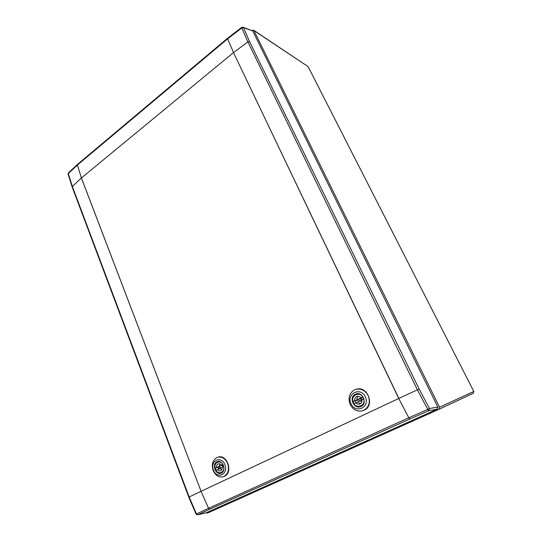 <?xml version="1.0" encoding="UTF-8"?>
<svg xmlns="http://www.w3.org/2000/svg" width="542" height="542" viewBox="0 0 542 542"><rect width="100%" height="100%" fill="white"/><g stroke="black" fill="none" stroke-linecap="round" stroke-linejoin="round"><path stroke-width="0.81" d="M252.172 30.44L253.575 30.149L253.886 30.515L439.528 407.238L438.864 409.366L207.45 513.098L206.292 512.759M438.912 409.346L473.173 393.302L473.803 391.473L439.528 407.238M253.886 30.515L308.107 66.619L253.575 30.149M81.456 177.925L233.494 52.594L398.743 398.485L201.075 491.289L81.415 177.945L77.411 165.039L68.285 173.575L72.35 186.455L81.388 177.986L201.075 491.289M398.743 398.485L408.797 417.794L427.767 409.42L417.401 389.827L398.865 398.424L233.494 52.594M209.815 509.189L197.708 514.812L196.434 513.938L189.158 496.973L188.779 497.156L196.028 514.073L196.434 513.938L208.575 508.288L209.815 509.189L409.915 419L408.797 417.794L208.575 508.288L201.041 491.323M227.538 38.265L77.52 164.368L77.411 165.039L227.626 38.855L233.527 52.54M188.779 497.156L72.154 186.97L72.35 186.455L189.158 496.973L200.994 491.33M417.408 389.827L419.149 389.014L249.564 41.551L247.904 41.903L417.408 389.827M233.582 52.52L247.904 41.903L241.8 27.96L241.691 27.371L242.924 27.168L243.473 27.656L241.8 27.96L227.626 38.855L227.565 38.245L241.678 27.385M409.915 419L428.817 410.687L427.767 409.42L429.488 408.519L419.149 389.014M206.414 512.718L437.177 409.176L437.841 407.056L252.741 30.928L242.952 27.181M249.564 41.551L243.473 27.656L252.741 30.928M77.479 164.409L68.414 172.884L68.096 174.124L72.14 186.922M437.177 409.176L428.817 410.687L429.488 408.519L437.841 407.056M206.712 512.644L197.545 514.866L206.556 512.698M360.958 406.215L360.227 406.493C353.675 408.797 349.19 397.164 355.538 394.441L356.494 394.088C362.984 392.015 367.28 403.573 360.958 406.215M360.965 406.459C354.129 410.05 348.316 397.306 355.342 394.251C362.124 390.545 368.106 403.411 360.965 406.459M365.308 396.886C360.789 386.378 345.999 393.695 351.06 403.756C355.376 414.251 370.457 407.157 365.308 396.886M368.208 395.68C365.376 390.531 361.378 388.384 356.209 389.251L354.414 389.908C349.272 393.174 347.842 398.011 350.118 404.407C353.066 409.82 357.259 411.94 362.7 410.768L363.824 410.321C369.082 407.069 370.545 402.184 368.208 395.68M362.855 410.714L364.143 410.226C375.084 405.694 367.754 385.714 356.528 389.17L356.372 389.21M361.453 405.938L360.369 406.412C357.293 407.042 354.915 405.822 353.242 402.753C351.86 398.526 352.998 395.633 356.663 394.081L357.835 393.919M363.309 397.882C366.9 405.043 356.379 410.037 353.343 402.692C349.786 395.626 360.166 390.531 363.309 397.882M353.465 402.631L354.068 403.675L355.728 402.875C356.819 404.068 358.079 404.488 359.509 404.142C361.304 403.444 362.103 402.028 361.907 399.901L363.587 399.088L362.571 396.893L360.891 397.706C359.82 396.548 358.587 396.121 357.192 396.432C355.356 397.11 354.529 398.526 354.725 400.687L353.066 401.487L353.465 402.631M354.725 400.687L356.954 400.064L355.308 400.856L356.121 402.76M359.231 398.837C360.078 397.801 360.938 397.875 361.812 399.048L361.975 399.867M360.43 400.897L361.331 399.251L359.861 398.627M358.75 401.263L358.553 401.331C357.286 401.012 357.056 400.348 357.856 399.325L357.944 399.291C359.292 399.501 359.556 400.159 358.75 401.263M355.308 400.856L353.066 401.487M360.891 397.706L362.767 397.184M358.364 396.337C357.225 397.239 356.758 398.478 356.954 400.064M355.728 402.875L357.957 402.239L360.552 403.614M361.941 400.138C361.575 401.168 360.897 401.473 359.895 401.039M221.4 472.793L221.041 472.942C215.777 475.09 211.942 464.182 217.152 461.974L217.62 461.784C222.85 459.745 226.617 470.632 221.4 472.793M221.36 473.037C215.892 475.944 211.333 464.23 216.949 461.811C222.383 458.81 227.064 470.632 221.36 473.037M224.876 464.65C221.353 455.009 209.503 460.869 213.48 470.151C216.861 479.772 228.914 474.101 224.876 464.65M227.64 463.491C225.235 458.457 221.874 456.398 217.559 457.299L216.671 457.658C212.545 460.348 211.373 464.623 213.155 470.476C215.587 475.659 219.036 477.719 223.5 476.662L224.056 476.432C228.263 473.755 229.456 469.44 227.64 463.491M223.697 476.587L224.449 476.282C233.514 472.563 227.01 453.695 217.952 457.177L217.755 457.238M221.705 472.631L221.231 472.841C218.697 473.423 216.732 472.245 215.343 469.297C214.286 465.625 215.113 463.112 217.83 461.757L218.331 461.628M223.351 465.415C226.17 472.007 217.755 475.998 215.377 469.264C212.586 462.753 220.899 458.674 223.351 465.415M215.479 469.216L215.953 470.185L217.281 469.541C218.196 470.72 219.246 471.14 220.438 470.808C221.773 470.212 222.369 468.993 222.227 467.163L223.568 466.513L222.769 464.494L221.427 465.144C220.519 463.986 219.483 463.566 218.311 463.877C216.956 464.467 216.346 465.686 216.495 467.529L215.167 468.173L215.479 469.216M218.636 466.899L217.965 467.224L218.663 469.067M221.095 465.639L221.536 465.104M221.915 464.982L223.168 465.903L223.297 466.648M222.769 466.899L222.715 466.093L221.542 465.463M219.7 468.234L219.605 468.274C218.555 467.99 218.351 467.387 219.002 466.459L219.043 466.438C220.133 466.655 220.35 467.258 219.7 468.234M216.495 467.529L218.677 466.791M217.965 467.224L215.167 468.173M221.427 465.144L222.864 464.657M219.856 463.911L219.266 466.35M217.281 469.541L220.072 468.586L221.671 469.826M222.267 467.827L221.719 467.658M307.761 66.232L308.127 66.707M308.052 66.571L473.803 391.473L308.107 66.619M473.173 393.302L438.891 409.352M473.213 393.282L473.823 391.446M196.028 514.073L197.545 514.866M68.075 174.07L68.373 172.925M360.369 406.412L360.83 406.27M358.553 401.331L360.647 400.877M356.663 394.081L357.124 393.966M357.944 399.291L359.956 398.587M217.952 457.177L217.559 457.299M223.9 476.513L223.5 476.662M219.605 468.274L222.227 467.509M219.043 466.438L221.59 465.442"/></g></svg>
